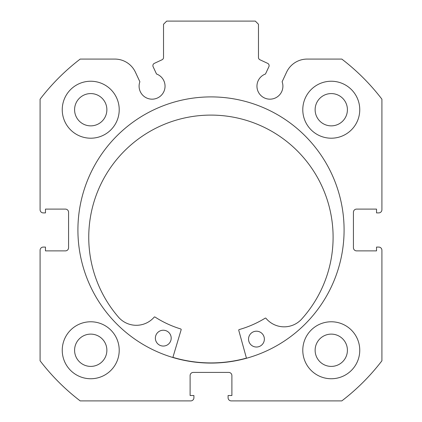 <?xml version="1.0" encoding="UTF-8"?>
<svg xmlns="http://www.w3.org/2000/svg" width="422" height="422" viewBox="0 0 422 422"><rect width="100%" height="100%" fill="white"/><g stroke="black" fill="none" stroke-linecap="round" stroke-linejoin="round"><path stroke-width="0.63" d="M152.885 65.653A2.532 2.532 0 0 0 153.123 66.723L156.515 74.003A12.976 12.976 0 0 1 152.073 99.17A12.976 12.976 0 0 1 139.877 81.757L135.415 72.188A22.704 22.704 0 0 0 114.837 59.08L80.196 59.08A215.22 215.22 0 0 0 40.09 99.186L40.09 209.734A3.165 3.165 0 0 0 43.255 212.899L45.471 212.899L45.471 209.101L65.41 209.101A3.165 3.165 0 0 1 68.575 212.266L68.575 247.714A3.165 3.165 0 0 1 65.41 250.879L45.471 250.879L45.471 247.081L43.255 247.081A3.165 3.165 0 0 0 40.09 250.246L40.09 360.794A215.22 215.22 0 0 0 80.196 400.9L190.744 400.9A3.165 3.165 0 0 0 193.909 397.735L193.909 395.519L190.111 395.519L190.111 375.58A3.165 3.165 0 0 1 193.276 372.415L228.724 372.415A3.165 3.165 0 0 1 231.889 375.58L231.889 395.519L228.091 395.519L228.091 397.735A3.165 3.165 0 0 0 231.256 400.9L341.804 400.9A215.22 215.22 0 0 0 381.91 360.794L381.91 250.246A3.165 3.165 0 0 0 378.745 247.081L376.529 247.081L376.529 250.879L356.59 250.879A3.165 3.165 0 0 1 353.425 247.714L353.425 212.266A3.165 3.165 0 0 1 356.59 209.101L376.529 209.101L376.529 212.899L378.745 212.899A3.165 3.165 0 0 0 381.91 209.734L381.91 99.186A215.22 215.22 0 0 0 341.804 59.08L307.163 59.08A22.704 22.704 0 0 0 286.585 72.188L282.123 81.757A12.976 12.976 0 0 1 269.927 99.17A12.976 12.976 0 0 1 265.485 74.003L268.877 66.723A2.532 2.532 0 0 0 267.653 63.358L259.936 59.76A2.532 2.532 0 0 1 258.475 57.466L258.475 24.265L255.31 21.1L166.69 21.1L163.525 24.265L163.525 57.466A2.532 2.532 0 0 1 162.064 59.76L154.346 63.358A2.532 2.532 0 0 0 152.885 65.653M344.088 229.99A133.088 133.088 0 0 0 211 96.902A133.088 133.088 0 0 0 77.912 229.99A133.088 133.088 0 0 0 211 363.078A133.088 133.088 0 0 0 344.088 229.99M302.785 350.26A28.485 28.485 0 0 0 331.27 378.745A28.485 28.485 0 0 0 359.755 350.26A28.485 28.485 0 0 0 331.27 321.775A28.485 28.485 0 0 0 302.785 350.26M62.245 350.26A28.485 28.485 0 0 0 90.73 378.745A28.485 28.485 0 0 0 119.215 350.26A28.485 28.485 0 0 0 90.73 321.775A28.485 28.485 0 0 0 62.245 350.26M302.785 109.72A28.485 28.485 0 0 0 331.27 138.205A28.485 28.485 0 0 0 359.755 109.72A28.485 28.485 0 0 0 331.27 81.235A28.485 28.485 0 0 0 302.785 109.72M62.245 109.72A28.485 28.485 0 0 0 90.73 138.205A28.485 28.485 0 0 0 119.215 109.72A28.485 28.485 0 0 0 90.73 81.235A28.485 28.485 0 0 0 62.245 109.72M106.871 109.72A16.142 16.142 0 0 1 90.73 125.861A16.142 16.142 0 0 1 74.588 109.72A16.142 16.142 0 0 1 90.73 93.578A16.142 16.142 0 0 1 106.871 109.72M347.411 109.72A16.142 16.142 0 0 1 331.27 125.861A16.142 16.142 0 0 1 315.128 109.72A16.142 16.142 0 0 1 331.27 93.578A16.142 16.142 0 0 1 347.411 109.72M106.871 350.26A16.142 16.142 0 0 1 90.73 366.401A16.142 16.142 0 0 1 74.588 350.26A16.142 16.142 0 0 1 90.73 334.118A16.142 16.142 0 0 1 106.871 350.26M347.411 350.26A16.142 16.142 0 0 1 331.27 366.401A16.142 16.142 0 0 1 315.128 350.26A16.142 16.142 0 0 1 331.27 334.118A16.142 16.142 0 0 1 347.411 350.26M246.437 358.109A132.93 132.93 0 0 1 172.899 357.344M246.48 358.262L238.757 330.347A0.633 0.633 0 0 1 239.195 329.571A103.495 103.495 0 0 0 265.169 318.177A0.633 0.633 0 0 1 265.987 318.315A23.643 23.643 0 0 0 300.87 319.918L300.891 319.934A122.174 122.174 0 0 0 212.197 115.106A122.174 122.174 0 0 0 119.252 318.04L119.273 318.024A23.643 23.643 0 0 0 154.188 317.149A0.633 0.633 0 0 1 155.006 317.033A103.495 103.495 0 0 0 180.732 328.96A0.633 0.633 0 0 1 181.154 329.746L172.856 357.492M264.367 339.198A7.912 7.912 0 0 1 256.37 347.026A7.912 7.912 0 0 1 248.542 339.035A7.912 7.912 0 0 1 256.534 331.201A7.912 7.912 0 0 1 264.367 339.198M171.195 338.228A7.912 7.912 0 0 1 163.198 346.056A7.912 7.912 0 0 1 155.37 338.059A7.912 7.912 0 0 1 163.367 330.231A7.912 7.912 0 0 1 171.195 338.228"/></g></svg>
